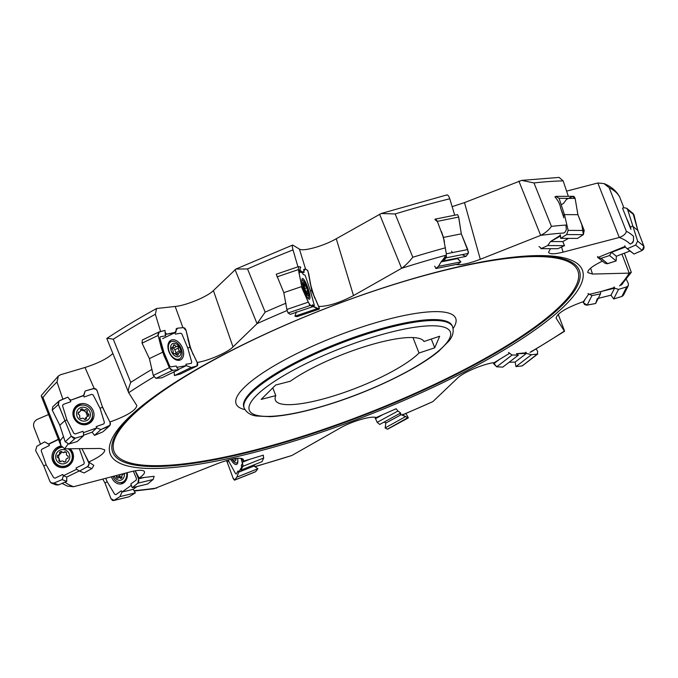 <?xml version="1.0" encoding="UTF-8"?>
<svg xmlns="http://www.w3.org/2000/svg" width="678" height="678" viewBox="0 0 678 678"><rect width="100%" height="100%" fill="white"/><g stroke="black" fill="none" stroke-linecap="round" stroke-linejoin="round"><path stroke-width="1.02" d="M303.88 271.141L305.269 268.954L307.532 270.285L308.736 273.827L311.778 290.633L312.287 290.464L310.083 282.938M314.66 298.032L312.287 290.464M183.399 327.618L186.077 330.525L190.34 347.187L187.95 339.653M193.162 354.619L190.34 347.187M97.149 390.774L99.946 399.689M105.938 414.368L102.649 407.139M84.886 454.48L88.793 462.523C89.377 464.235 88.911 465.642 87.394 466.769L91.971 468.566L93.852 465.396L88.75 462.04L81.902 448.641M137.854 483.177L132.244 487.736L147.651 483.99L153.143 479.456L154.135 476.303L139.117 478.083L135.185 470.803M263.386 455.158L243.199 461.26L241.682 458.37M396.198 408.724L376.205 417.555C371.468 415.538 351.679 421.335 339.89 428.191L291.862 455.489L254.962 466.718M509.288 353.467L494.313 362.586C483.27 363.916 463.167 372.434 457.421 378.222L432.818 401.656L402.605 414.919M600.81 291.599L588.445 294.532L583.427 301.608C566.249 307.77 557.146 313.27 556.121 318.109L556.053 317.821M625.082 246.411L597.733 257.564L598.674 258.098M127.43 418.809A253.369 57.427 158.7 0 0 252.725 452.777A253.369 57.427 158.7 0 0 562.842 307.498A253.369 57.427 158.7 0 0 445.192 269.946A253.369 57.427 158.7 0 0 211.155 361.196A253.369 57.427 158.7 0 0 127.43 418.809M160.61 331.534L155.347 314.253L156.593 308.507L175.178 306.456C185.916 305.6 207.544 296.625 213.392 290.591L235.927 269.047L247.521 268.929L265.166 312.117L257.072 323.618L233.012 346.916C227.562 352.492 208.493 360.764 197.162 362.467M156.61 308.498C138.337 318.584 121.76 328.542 106.895 338.381L106.921 338.72C106.48 338.169 108.607 338.33 113.294 339.212L130.744 382.392C128.574 387.791 127.888 391.223 128.684 392.706L136.837 405.58C135.964 410.343 126.981 415.826 109.878 422.021M58.359 376.01L41.392 395.41L41.316 396.189L42.985 397.554L60.13 440.802L60.825 445.429L64.69 448.794L100.352 448.472L104.7 449.828C105.107 452.768 99.785 456.845 88.75 462.04M62.029 483.397L67.41 486.126L73.563 486.719L129.913 471.973C138.253 469.879 143.083 469.761 144.422 471.6C145.024 473.075 143.261 475.236 139.117 478.083M154.05 488.728L217.019 463.811C231.545 458.362 240.343 456.904 243.427 459.438L243.199 461.26M400.8 414.105L399.757 413.512M526.187 352.772L516.475 353.73L526.433 353.416M530.993 352.018L564.52 331.296L556.257 318.372M614.37 287.523L600.801 291.608L614.573 288.184M624.362 253.182L631.303 272.319L629.226 273.124L592.496 274.056L587.775 272.556C587.597 269.785 592.47 265.979 602.395 261.14M566.596 191.137L597.852 182.984L604.022 183.602L609.158 187.696L626.319 231.291C625.947 233.783 623.616 235.842 619.328 237.461L563.054 252.14C554.392 254.292 549.553 254.326 548.536 252.258L550.494 248.69M560.367 235.325L550.553 241.521L547.671 245.563L541.527 248.462M452.141 206.637L464.498 202.612L521.653 180.382L533.967 182.933L551.434 226.367C548.934 230.003 545.366 232.995 540.73 235.359L480.287 259.293C469.057 263.564 460.981 265.301 456.057 264.505M444.971 256.97L441.158 261.861L444.929 257.903M297.947 266.827L293.023 249.894C292.133 246.597 292.074 245.021 292.854 245.148L299.413 249.08C303.024 251.801 323.881 245.961 336.271 238.749L381.206 213.502L395.155 213.96L412.809 257.242C409.037 261.971 405.325 265.649 401.656 268.285L353.501 295.583C339.653 302.778 328.05 306.414 318.685 306.481M622.531 208.171L623.845 207.731L619.709 197.061M622.531 208.163L630.93 229.384L630.472 227.172M568.317 196.264L563.155 180.899L559.104 177.424M554.918 196.849C558.104 200.468 560.036 204.281 560.706 208.29L563.85 217.816M62.901 399.215L57.003 382.002L58.35 376.027L60.545 374.748L85.013 367.476C97.954 363.332 107.243 358.679 112.879 353.526M40.511 444.209L33.908 427.284C32.934 423.852 34.053 421.216 37.265 419.377L48.579 414.529M454.726 215.214L449.768 198.781C448.675 195.595 447.59 194.408 446.505 195.222M444.505 241.97L443.378 237.436L461.311 233.842L468.464 252.165L468.244 253.403L465.981 256.394L462.006 254.657M441.488 231.571L444.082 240.232M435.217 219.18L434.844 219.511L437.513 221.731M631.311 272.319L621.15 285.175M619.328 237.461A308.753 69.978 158.7 0 1 630.184 244.131L631.845 243.131L633.472 240.902L633.523 236.359A314.745 71.334 -21.3 0 0 626.319 231.291M540.73 235.359A308.753 69.978 158.7 0 1 563.969 232.986L565.257 231.893L566.359 229.588L565.901 225.054A314.745 71.334 -21.3 0 0 551.434 226.367M106.853 338.593L128.684 392.706A308.753 69.978 158.7 0 1 153.813 376.892M84.275 393.528L85.14 391.011L83.945 395.274L70.241 400.367L83.53 395.655M94.403 388.986L85.013 367.476M69.046 398.791L70.656 399.978M176.051 330.669L177.458 328.203L176.229 328.796L175.907 332.237L165.271 334.424L174.848 332.745M182.941 327.677L175.178 306.456M165.135 332.449L166.381 333.881M305.269 268.954L303.634 269.513L304.091 272.505L300.659 271.005M299.413 249.08L305.6 269.149M299.939 269.336L300.659 271.014M58.376 439.268L48.46 444.073L44.706 441.87L36.866 446.234L35.629 450.531L43.748 465.854L49.935 481.499L50.969 482.829L53.893 483.1L62.139 479.592L63.41 475.744L76.606 469.295L79.496 471.1L87.954 466.354L89.072 463.498L84.903 454.514M235.037 269.632L257.047 323.643M379.587 214.197L401.605 268.31M518.873 181.085L540.671 235.385M423.987 341.483A79.902 18.111 158.7 0 0 369.23 345.272A79.902 18.111 158.7 0 0 290.303 381.231L275.666 385.028L261.166 399.401L275.793 395.605A79.902 18.111 158.7 0 0 275.378 400.122A79.902 18.111 158.7 0 0 338.678 394.333A79.902 18.111 158.7 0 0 419.012 353.018L434.725 347.797L439.691 336.254L423.987 341.483M275.793 395.605L272.785 387.884M412.987 337.568L419.012 353.018M431.31 339.042L434.725 347.797M162.644 338.636L175.899 332.228M303.956 285.421L305.202 289.879L307.397 294.032M304.295 285.302L304.176 283.811L304.736 284.031L304.278 284.192M304.736 284.031L306.71 287.853L304.939 288.455M306.71 287.853L307.626 290.87L305.812 291.489M306.795 292.701L307.931 292.684L307.626 290.87M307.617 292.421L307.736 293.921M308.015 295.65A7.187 1.407 -108.8 0 1 303.668 285.947A7.187 1.407 -108.8 0 1 305.422 284.014A7.187 1.407 -108.8 0 1 308.482 293.032A7.187 1.407 -108.8 0 1 308.015 295.65M308.482 293.032A27.959 27.959 0 0 1 308.812 296.371A9.585 1.873 -108.8 0 1 308.337 298.176A9.585 1.873 -108.8 0 1 307.998 298.151A9.585 1.873 -108.8 0 1 307.956 298.134M301.888 280.302A9.585 1.873 -108.8 0 1 302.168 280.031A9.585 1.873 -108.8 0 1 303.642 281.175A27.959 27.959 0 0 1 305.422 284.014M171.737 348.094L173.212 348.161M173.407 345.704L174.831 345.017A1.958 1.246 64.3 0 0 176.873 346.399A1.958 1.246 64.3 0 0 177.127 346.195A1.958 1.246 64.3 0 1 178.551 347.975L174.873 349.746L173.458 347.967M174.873 349.746L175.916 352.738L175.831 354.772M171.788 347.619L172.865 347.102A1.958 1.246 64.3 0 1 172.068 347.094A1.958 1.246 64.3 0 0 171.975 349.128A1.958 1.246 64.3 0 1 173.017 352.119A1.958 1.246 64.3 0 0 174.441 353.899A1.958 1.246 64.3 0 1 174.695 353.696A1.958 1.246 64.3 0 1 176.738 355.077A1.958 1.246 64.3 0 0 177.831 355.247A1.958 1.246 64.3 0 0 178.246 354.814L177.238 355.297M172.865 347.102A1.958 1.246 64.3 0 0 173.322 345.28A1.958 1.246 64.3 0 1 173.738 344.848A1.958 1.246 64.3 0 1 174.831 345.017M178.551 347.975A1.958 1.246 64.3 0 0 179.594 350.967L175.916 352.738M176.187 354.204L178.704 352.992A1.958 1.246 64.3 0 1 179.501 353.001A1.958 1.246 64.3 0 0 179.594 350.967M178.704 352.992A1.958 1.246 64.3 0 0 178.246 354.814M178.128 356.772A7.187 4.577 -115.7 0 1 170.619 347.39A7.187 4.577 -115.7 0 1 178.602 345.983A7.187 4.577 -115.7 0 1 178.128 356.772M178.382 359.272A9.585 6.102 -115.7 0 1 169.415 352.17A9.585 6.102 -115.7 0 1 171.102 341.661A9.585 6.102 -115.7 0 1 180.763 347.653A9.585 6.102 -115.7 0 1 179.424 358.933A9.585 6.102 -115.7 0 1 178.382 359.272M168.542 343A9.585 6.102 -115.7 0 1 169.263 342.551L171.102 341.661M179.424 358.933L177.585 359.823A9.585 6.102 -115.7 0 1 176.78 360.103M61.927 451.929L58.732 455.582L58.528 457.921M63.079 452.463L66.003 452.158M64.613 461.947L63.52 461.362M58.732 455.582L57.723 455.184A1.958 1.915 -68.6 0 0 59.52 452.548A1.958 1.915 -68.6 0 1 61.613 451.523A1.958 1.915 -68.6 0 0 64.749 451.76A1.958 1.915 -68.6 0 1 66.639 453.074A1.958 1.915 -68.6 0 0 67.961 455.947A1.958 1.915 -68.6 0 1 67.758 458.286A1.958 1.915 -68.6 0 0 65.961 460.93A1.958 1.915 -68.6 0 1 63.868 461.947A1.958 1.915 -68.6 0 0 60.732 461.718A1.958 1.915 -68.6 0 1 58.842 460.396L60.554 461.718M59.85 460.794L58.8 457.989M58.842 460.396A1.958 1.915 -68.6 0 0 57.52 457.523A1.958 1.915 -68.6 0 1 57.723 455.184M59.52 452.548L60.528 452.938M64.749 451.76L65.758 452.15M65.724 463.193A7.187 7.034 111.4 0 1 55.706 456.209A7.187 7.034 111.4 0 1 66.791 450.802A7.187 7.034 111.4 0 1 65.724 463.193M68.114 448.768A9.585 9.382 111.4 0 1 59.384 465.718A9.585 9.382 111.4 0 1 61.901 447.302M68.3 448.768A9.585 9.382 111.4 0 1 59.884 465.913L59.384 465.718M121.489 478.134L120.506 478.371A1.958 1.475 -103.7 0 0 118.896 477.507A1.958 1.475 -103.7 0 0 118.048 478.227A1.958 1.475 -103.7 0 1 116.413 476.981L119.777 476.159L120.472 477.126M119.777 476.159L119.998 474.566M116.413 476.981A1.958 1.475 -103.7 0 0 116.362 475.515M123.057 474.617L122.845 474.668A1.958 1.475 -103.7 0 1 123.049 474.634A1.958 1.475 -103.7 0 0 123.277 473.71M122.845 474.668A1.958 1.475 -103.7 0 0 121.998 477.304A1.958 1.475 -103.7 0 1 121.023 478.363A1.958 1.475 -103.7 0 1 120.506 478.371M124.455 473.397A7.187 5.432 76.3 0 1 122.116 479.549A7.187 5.432 76.3 0 1 114.192 476.083M126.718 472.803A9.585 7.238 76.3 0 1 123.65 481.533A9.585 7.238 76.3 0 1 121.693 482.439A9.585 7.238 76.3 0 1 112.887 476.431M125.625 480.897A9.585 7.238 76.3 0 1 125.337 481.126A9.585 7.238 76.3 0 1 123.371 482.033L121.693 482.439M235.08 458.514A1.958 0.67 -111.8 0 1 234.859 459.294A1.958 0.67 -111.8 0 1 234.571 459.26L235.037 459.074M234.571 459.26A1.958 0.67 -111.8 0 0 234.173 458.667M236.02 458.379A7.187 2.475 68.2 0 1 235.681 460.523A7.187 2.475 68.2 0 1 232.266 459.031M237.851 460.447A9.585 3.297 68.2 0 1 237.402 462.328A9.585 3.297 68.2 0 1 236.732 462.938A9.585 3.297 68.2 0 1 232.003 459.091M81.165 410.258L84.225 410.851L86.038 412.351L87.437 411.071A1.958 1.822 47.6 0 0 88.64 414.012A1.958 1.822 47.6 0 1 88.352 416.25A1.958 1.822 47.6 0 0 86.496 418.597A1.958 1.822 47.6 0 1 84.403 419.335A1.958 1.822 47.6 0 0 81.343 418.741A1.958 1.822 47.6 0 1 79.529 417.241A1.958 1.822 47.6 0 0 78.334 414.309A1.958 1.822 47.6 0 1 78.614 412.063A1.958 1.822 47.6 0 0 80.479 409.724A1.958 1.822 47.6 0 1 82.563 408.978L80.563 410.173M86.038 412.351L87.47 416.377M85.784 417.775L84.953 419.428M78.08 413.3L78.86 412.665M82.563 408.978A1.958 1.822 47.6 0 0 85.631 409.571A1.958 1.822 47.6 0 1 87.437 411.071M85.462 409.724L84.225 410.851M88.64 414.012L87.233 415.283M86.496 418.597L85.767 419.25M86.182 420.758A7.187 6.712 -132.4 0 1 76.606 412.826A7.187 6.712 -132.4 0 1 87.665 408.893A7.187 6.712 -132.4 0 1 86.182 420.758M86.877 423.14A9.585 8.95 -132.4 0 1 75.589 418.945A9.585 8.95 -132.4 0 1 76.826 407.258A9.585 8.95 -132.4 0 1 89.903 408.309A9.585 8.95 -132.4 0 1 89.742 421.428A9.585 8.95 -132.4 0 1 86.877 423.14M89.742 421.428L89.047 422.063A9.585 8.95 -132.4 0 1 86.182 423.775A9.585 8.95 -132.4 0 1 74.885 419.58A9.585 8.95 -132.4 0 1 76.131 407.893L76.826 407.258M458.167 264.03L460.87 261.877L457.464 258.623L458.057 257.996L457.464 258.623L441.149 261.877M458.192 264.013L460.87 261.877L457.303 258.089M465.972 256.394L468.244 253.403L467.752 249.546L461.303 233.842L458.709 217.062L457.65 214.655M458.192 264.03L435.937 268.471L434.7 266.123M460.87 261.877L438.429 266.361L435.929 268.454M441.141 261.877L438.429 266.361M445.158 257.657L444.785 256.309M443.361 237.385L441.548 231.723M465.972 256.386L443.59 260.861L444.336 259.318M446.353 253.818L445.971 257.86L443.59 260.861M435.208 219.164L436.132 219.46L437.31 221.325L443.378 237.427L446.361 253.809L467.752 249.538M443.531 237.961L443.378 237.427M59.079 400.986L52.757 406.758L52.24 410.105L58.35 404.546L59.13 400.986L59.918 400.469L67.817 397.147L70.258 400.384L70.783 401.707L63.19 404.452L62.554 405.8L64.427 411.8M64.461 411.792L66.919 420.038L73.834 433.361L75.266 433.971L82.886 431.327L83.428 432.649M65.181 441.776L68.961 443.98L77.156 441.564L83.538 435.734L83.496 432.632L96.717 427.928M96.717 427.92L96.183 426.606L103.793 423.894L104.429 422.513L100.056 408.275L102.505 407.275L110.09 422.428C110.734 424.106 110.294 425.394 108.76 426.309L100.929 429.547L96.717 427.911M100.022 408.283L93.14 394.943L91.708 394.35L84.08 396.986L83.547 395.664M93.208 410.707A10.941 10.221 -132.4 0 1 89.759 423.106A10.941 10.221 -132.4 0 1 73.758 417.614A10.941 10.221 -132.4 0 1 75.148 407.088A10.941 10.221 -132.4 0 1 93.208 410.707M85.14 391.011L93.361 388.596C95.056 388.274 96.318 389.002 97.14 390.774M109.446 425.886L103.098 431.683M96.725 427.92L92.064 432.174L83.538 435.2M83.547 435.742L75.317 438.166M68.961 443.98L75.317 438.183L71.283 436.217L64.927 420.623L66.936 420.029M58.342 404.554L64.927 420.614L59.808 425.284L65.164 441.785L71.275 436.217M74.639 407.775A10.695 9.984 -132.4 0 1 83.063 405.046M92.522 415.419A10.695 9.984 -132.4 0 1 89.03 423.555M100.929 429.547L94.522 435.386L102.403 432.081M92.055 432.166L94.522 435.386M52.231 410.114L59.808 425.284M77.716 422.53A7.992 7.458 -132.4 0 1 76.216 421.343M75.656 420.733A7.992 7.458 -132.4 0 1 74.614 419.123M558.197 248.555L564.503 245.639L562.791 241.588L568.554 238.402L562.791 241.588L550.553 241.538M557.596 248.716L540.9 248.64M558.231 248.546L564.503 245.639L562.816 241.58M550.561 241.538L560.52 236.029M566.672 234.554L560.672 238.342L577.478 238.419L583.377 234.639L584.199 230.469M559.079 198.332L564.443 214.621L568.156 230.393L584.207 230.461L577.902 214.68L581.843 224.867L583.351 234.647M572.571 196.467L575.13 198.408L577.91 214.68L564.452 214.621L563.401 215.545L560.528 207.799M541.527 248.479L538.976 246.529M564.503 245.639L547.671 245.563M560.553 236.003L560.181 234.673M565.206 231.952L566.359 229.588M563.842 217.782L563.393 215.553M560.672 238.342L560.511 236.012M568.147 230.393L566.664 234.571L583.385 234.647M554.926 196.857L555.867 196.391M575.122 198.408L559.07 198.332L555.867 196.383L573.241 196.289M614.141 286.904L614.615 288.175L611.014 295.176L598.225 298.362M621.87 296.456L613.666 298.964L611.022 295.193L597.276 298.6L595.623 303.515L586.462 305.176L584.504 304.447L583.097 301.718L583.36 302.719L587.148 305.134L591.962 295.6L588.004 293.549M587.14 305.117L595.623 303.515L600.479 293.905L591.962 295.591M626.294 279.285L628.311 283.489L628.32 285.624L626.701 286.93L621.879 296.464L623.54 295.066M600.81 291.608L600.479 293.905M621.09 285.218L622.76 283.523M613.675 298.964L618.514 289.387L614.599 288.167M626.709 286.904L618.514 289.387M630.006 251.021L616.336 256.25L611.548 252.335L625.252 247.097L630.006 251.021L616.336 256.25L616.141 260.928L606.988 263.784L604.683 263.013M604.725 263.039L607.658 263.666L616.141 260.928L616.344 256.25M630.023 251.038L634.04 254.03L642.21 250.419M627.692 209.756L637.625 241.122L635.676 245.08L642.219 250.436L643.897 246.267M637.625 241.122L643.914 246.267L637.795 230.401L633.972 214.892L633.091 213.553M616.141 260.928L609.556 255.538L601.115 258.301L598.301 257.784L597.538 256.479M611.548 252.326L609.556 255.538M625.285 247.08L624.87 245.775M631.786 243.182L632.701 242.699L633.472 240.893M637.795 230.41L632.532 226.096L630.481 227.172L627.175 219.579M634.04 254.03L625.252 247.08M635.676 245.063L627.464 248.665M623.836 207.714L626.658 208.239L627.675 209.748L633.964 214.901M105.751 478.295L107.149 481.736L114.692 494.245L115.887 494.643L121.328 490.804L121.964 492.059M114.048 500.313L119.972 496.61L121.989 492.042L131.396 485.262L121.989 492.042L119.964 496.618L114.048 500.313L112.573 500.508L110.989 498.745L105.005 483.024L107.141 481.736M132.244 487.736L130.795 483.982L136.202 480.075L136.464 478.575L133.337 471.159M127.244 472.668A10.941 8.263 76.3 0 1 122.006 483.745A10.941 8.263 76.3 0 1 112.023 478.227A10.941 8.263 76.3 0 1 111.412 476.812M137.397 475.99L135.176 470.812L138.592 478.846L144.278 477.473M138.583 478.854L137.863 483.194L153.152 479.473M133.185 489.33L122.006 492.025M136.981 486.584L133.176 489.321L135.346 492.881L119.964 496.61M128.922 496.796L113.633 500.508M114.057 500.33L110.997 498.737L105.014 483.007M102.759 479.083L105.005 483.016M123.447 483.058A10.695 8.077 76.3 0 1 120.574 482.592M129.345 496.601L135.346 492.881M48.791 444.2L58.469 439.488M42.722 442.963L44.697 441.861L48.799 444.209L49.392 445.497L41.79 449.26L41.189 450.726L43.316 456.667M43.35 456.65L46.146 464.837L53.664 477.685L55.13 478.134L62.774 474.473L63.368 475.761M63.401 475.744L76.682 469.261L76.089 467.973L83.708 464.244L84.301 462.743L79.334 448.641M70.173 448.751A10.941 10.712 111.4 0 1 61.367 467.583A10.941 10.712 111.4 0 1 61.062 445.98M87.386 466.761L79.496 471.1L76.665 469.252M79.267 470.956L66.758 477.058L63.435 475.727L62.139 479.592L53.893 483.1L51.596 483.16L49.943 481.499M49.935 481.499L43.756 465.854L46.155 464.828M61.842 467.625A10.695 10.467 111.4 0 1 61.461 446.7M79.496 471.1L84.114 472.913L91.971 468.557M62.139 479.592L66.749 481.405L66.749 477.066M51.613 483.168L56.113 484.931L58.486 484.914L66.749 481.405M71.944 452.879A8.983 8.797 111.4 0 1 72.207 453.413M165.254 334.449L165.729 335.796L164.262 336.051M164.271 336.068L160.245 336.805L159.847 337.932L161.55 343.932M161.576 343.932L163.822 352.153L169.644 366.035L170.737 366.9L176.246 365.993L176.712 367.332M176.738 367.332L186.306 365.645L185.84 364.298L191.332 363.323L191.73 362.162L187.747 347.95L189.959 347.365L197.34 362.789L196.79 366.078L191.23 367.476L186.323 365.628M187.721 347.95L181.924 334.051L180.84 333.203L175.322 334.101L174.856 332.762M182.806 348.814A10.941 6.966 -115.7 0 1 180.263 360.026A10.941 6.966 -115.7 0 1 168.763 351.28A10.941 6.966 -115.7 0 1 170.763 340.331A10.941 6.966 -115.7 0 1 182.806 348.814M177.458 328.203L183.407 327.627M196.967 366.01L180.111 374.112M186.323 365.637L178.416 369.451M176.78 367.323L178.611 369.713L172.644 370.307L169.314 367.73M158.991 331.966L142.338 339.992L142.049 343.161L149.397 358.611L153.279 375.451L169.305 367.73L162.83 352.145L163.847 352.145M165 330.372L158.66 332.212L157.957 334.762L161.372 348.085L164.212 356.17L170.314 369.196L172.644 370.307L178.628 369.713L176.738 367.332L186.306 365.645L191.23 367.476L196.781 366.061L197.62 365.357L197.713 363.713L189.967 347.365L185.891 329.788L184.789 328.135L183.407 327.627L177.467 328.194L174.831 332.754L165.279 334.44L165 330.372L159.033 331.966M159.262 331.881L158.067 335.449L162.839 352.136L149.397 358.611M169.339 341.593A10.695 6.814 -115.7 0 1 171.034 341.695M179.356 358.967A10.695 6.814 -115.7 0 1 178.382 360.357M191.23 367.476L174.424 375.578L180.102 374.095M174.077 371.527L174.424 375.578M178.611 369.713L161.856 377.799L155.948 378.349L172.644 370.324M153.287 375.451L155.957 378.366M299.184 271.658L302.685 272.988L303.108 274.353L305.151 275.251L310.363 290.667M299.193 271.437L299.566 272.903L298.854 272.624M311.973 291.286L319.33 308.1L319.27 309.058L317.397 308.583L310.168 305.117L312.753 306.176L312.346 304.82L314.372 305.642L310.371 290.676M308.541 289.921A10.941 2.144 -108.8 0 1 309.456 299.235A10.941 2.144 -108.8 0 1 303.363 287.803A10.941 2.144 -108.8 0 1 302.413 278.514A10.941 2.144 -108.8 0 1 308.541 289.921M318.643 306.388L311.778 290.633L310.38 290.667M318.635 306.388L319.279 309.075L296.989 316.651M319.27 309.058L312.778 306.159L312.134 306.388M309.753 304.939L312.668 306.727L309.88 304.905M286.862 309.448L288.065 313.007L310.371 305.422L308.278 302.168L301.566 287.048M299.456 270.488L300.744 267.03L298.617 266.64L298.405 269.598L301.778 286.531M317.397 308.583L294.93 316.219L296.981 316.634M296.227 312.329L294.93 316.219M312.668 306.719L290.26 314.346L288.057 312.99M298.498 270.259L301.744 286.54L283.819 292.642L276.243 274.209L298.506 266.64M283.819 292.642L286.853 309.448L308.278 302.159M228.071 460.057L235.478 473.515L236.19 474.007L238.037 470.964L238.673 472.21M254.013 466.057L238.681 472.176L241.656 467.134M241.122 458.828L242.927 465.116L240.927 470.108L241.69 466.439M241.86 466.778L241.224 465.549L242.622 463.235M237.58 458.218A10.941 3.763 68.2 0 1 236.647 464.438A10.941 3.763 68.2 0 1 230.774 459.37M241.08 469.439L241.249 468.871M254.911 464.506L253.996 466.066M238.664 472.202L236.876 477.134L234.758 479.99M255.708 471.617L234.766 480.007L233.079 478.083L227.24 462.269M226.325 460.557L227.232 462.269L228.52 461.065M240.927 470.108L262.022 461.659L263.7 457.989L263.166 455.285M236.876 477.134L257.92 468.701L254.03 466.04M255.699 471.608L257.92 468.701M399.503 413.648L401.113 414.724L385.867 423.021L384.273 421.962L385.824 423.25M374.934 417.275L377.163 422.343L374.934 417.275M377.154 422.326L379.705 424.453L400.673 413.012L397.961 410.978M385.85 423.047L385.138 427.945L387.435 429.174L385.129 427.954L385.468 425.691M377.163 422.343L397.969 410.995L396.105 408.826M401.122 414.724L400.52 413.487M402.622 414.911L402.724 414.3M385.138 427.945L405.834 416.445M407.283 415.758L408.258 417.826L401.147 414.699M387.443 429.182L407.859 417.614M405.791 413.58L407.292 415.758M515.161 362.06L509.119 362.264L515.161 362.06L526.459 353.408L525.916 352.162M496.72 366.815L493.44 362.713L493.711 363.806L496.703 366.832L512.06 355.018L508.5 352.441M496.694 366.815L502.839 367.095L518.323 355.187L512.06 355.001M515.153 362.086L515.966 366.586L521.857 365.967M536.171 348.992L537.696 351.458L537.23 354.153L522.399 365.773M516.475 353.73L518.323 355.187M530.976 352.035L532.01 350.975M515.966 366.586L531.416 354.713L526.467 353.391M537.756 353.967L537.23 354.153M537.239 354.145L531.416 354.713M452.26 252.631L451.658 251.207M458.87 218.672L461.303 233.842M67.817 397.147L59.079 401.012L58.155 403.876L71.275 436.217L73.309 438.098L75.317 438.166L83.547 435.734L83.462 432.632L96.717 427.928L100.929 429.547L110.006 425.259L110.09 422.428L102.531 407.266L96.852 390.07L94.335 388.477L85.148 391.003L83.504 395.672L70.258 400.376M70.224 400.359L68.902 398.596M561.316 204.629L563.528 203.4L566.486 199.374L572.571 196.467L573.986 196.476L575.13 198.408L577.91 214.672M623.607 294.922L622.285 296.294M621.887 296.447L613.666 298.973L613.048 298.083M632.989 213.409L637.82 230.393L644.1 246.953L643.719 249.038L642.21 250.419L634.04 254.038L633.447 253.589M131.447 485.321L132.244 487.736L138.244 482.761L138.905 480.897L138.21 477.897M58.469 439.497L48.511 444.048M46.799 443.065L45.926 442.565M165.254 334.373L165.135 332.534M301.744 286.54L308.609 302.803L310.049 305.108L312.405 306.558M310.253 305.32L309.329 304.769M311.77 290.633L307.829 270.59L305.278 268.946L302.685 272.988L299.261 271.59M299.464 270.666L299.871 269.505M227.291 462.354L233.291 478.719L234.461 480.16L236.868 477.134L238.681 472.193L241.86 466.786L240.927 470.108L242.512 466.973L242.936 465.252L242.351 462.277L250.123 459.167M522.941 365.145L522.145 365.9M521.882 365.959L515.958 366.603L515.695 365.069M287.048 310.549A308.753 69.978 158.7 0 0 257.072 323.618M68.08 444.073A308.753 69.978 158.7 0 0 64.69 448.794M64.961 482.168A308.753 69.978 158.7 0 0 73.563 486.719M133.99 490.669A308.753 69.978 158.7 0 0 156.737 488.041M254.759 466.583A308.753 69.978 158.7 0 0 291.862 455.489M402.435 414.817A308.753 69.978 158.7 0 0 432.818 401.656M530.027 352.331A308.753 69.978 158.7 0 0 564.486 330.966L558.197 314.287M619.59 285.904A308.753 69.978 158.7 0 0 629.26 273.115M446.234 255.157A308.753 69.978 158.7 0 0 401.656 268.285M619.87 197.451A314.745 71.334 158.7 0 0 609.158 187.696M563.155 180.899A314.745 71.334 158.7 0 0 533.967 182.933M57.003 382.002A314.745 71.334 158.7 0 0 42.985 397.554M60.13 440.802A314.745 71.334 -21.3 0 1 63.529 436.556M449.768 198.781A314.745 71.334 158.7 0 0 395.155 213.96M412.809 257.242A314.745 71.334 -21.3 0 1 445.463 247.809M293.023 249.894A314.745 71.334 158.7 0 0 247.521 268.929M265.166 312.117A314.745 71.334 -21.3 0 1 285.938 303.202M155.347 314.253A314.745 71.334 158.7 0 0 113.294 339.212M130.744 382.392A314.745 71.334 -21.3 0 1 152.025 369.324M256.665 395.257A107.844 24.442 158.7 0 0 362.899 392.206A107.844 24.442 158.7 0 0 429.903 325.813A107.844 24.442 158.7 0 0 256.665 395.257M560.901 305.363A248.851 56.401 158.7 0 0 315.762 312.405A248.851 56.401 158.7 0 0 161.161 465.608A248.851 56.401 158.7 0 0 560.901 305.363M244.97 409.631A117.828 26.705 -21.3 0 1 336.237 336.246A117.828 26.705 -21.3 0 1 453.082 328.483M251.801 392.528A111.836 25.349 -21.3 0 1 364.323 334.847A111.836 25.349 -21.3 0 1 452.607 326.847L452.251 325.94A111.836 25.349 158.7 0 0 338.847 342.949A111.836 25.349 158.7 0 0 243.86 407.19L244.216 408.097A111.836 25.349 -21.3 0 1 251.801 392.528M444.471 270.124A250.402 56.757 -21.3 0 1 562.308 305.202A250.402 56.757 -21.3 0 1 256.191 450.311A250.402 56.757 -21.3 0 1 129.71 417.419A250.402 56.757 -21.3 0 1 211.807 360.832M233.012 346.916L213.392 290.591M353.501 295.583L336.271 238.749M480.287 259.293L464.498 202.612M619.268 237.478L597.835 182.992M563.054 252.14L561.596 246.978M629.226 273.124L621.921 254.114M592.496 274.056L590.623 268.141M445.971 257.86L468.244 253.419M437.31 221.342L458.709 217.062M583.36 302.719L585.148 299.184M607.658 263.666L601.123 258.318M88.793 462.523L90.496 463.193M58.486 484.914L53.901 483.117M142.049 343.17L158.076 335.449M276.988 276.878L298.413 269.598M242.783 466.379L263.708 457.997M375.341 418.741L383.07 414.521M493.711 363.806L499.415 359.416M33.892 427.225L36.892 434.929M134.219 491.033L154.05 488.736M604.03 183.594C611.293 186.552 616.514 191.026 619.684 197.01M521.653 180.382L559.13 177.416M381.206 213.502L446.988 194.891M235.927 269.047L292.582 245.089M244.216 408.097C246.394 412.512 250.411 415.148 256.284 415.995L270.115 416.682C286.548 415.792 307.193 411.385 332.042 403.461C373.561 390.257 418.216 368.459 438.844 351.119L449.048 340.865C452.811 336.254 453.997 331.584 452.607 326.847M558.214 314.27L564.562 331.101M41.35 396.266L60.817 445.429M304.159 286.463L305.778 285.913M173.085 348.221L176.873 346.399M58.935 458.031L57.893 457.633M63.639 452.768L62.562 452.345M63.995 461.549L62.918 461.125M121.845 476.795L118.896 477.507M236.732 462.938L237.758 462.532M78.504 412.987L79.996 411.622M84.14 410.936L85.547 409.656M85.47 418.055L86.97 416.69M435.818 268.547L457.981 264.115M435.369 219.087L457.582 214.646M443.107 236.359L442.819 235.385M444.31 259.369L445.056 257.377M446.488 256.106L446.31 256.945M103.234 431.564L109.539 425.818M72.961 414.19L73.843 411.36M85.377 424.013L82.479 424.64M540.858 248.648L557.435 248.724M623.565 295.032L628.294 285.675M598.428 257.894L604.81 263.115M626.658 208.239L633.066 213.477M113.565 500.55L128.769 496.855M72.122 453.311L72.377 460.379L69.359 464.455L67.292 465.625M180.373 374.01L197.001 366.001M299.184 271.497L299.532 270.471M297.1 316.634L319.321 309.075M296.04 312.931L296.303 311.795M234.639 480.134L255.47 471.786M385.833 423.377L385.782 422.86M387.655 429.174L408.351 417.885M404.859 416.08L403.732 415.673M522.552 365.688L537.79 353.975"/></g></svg>
